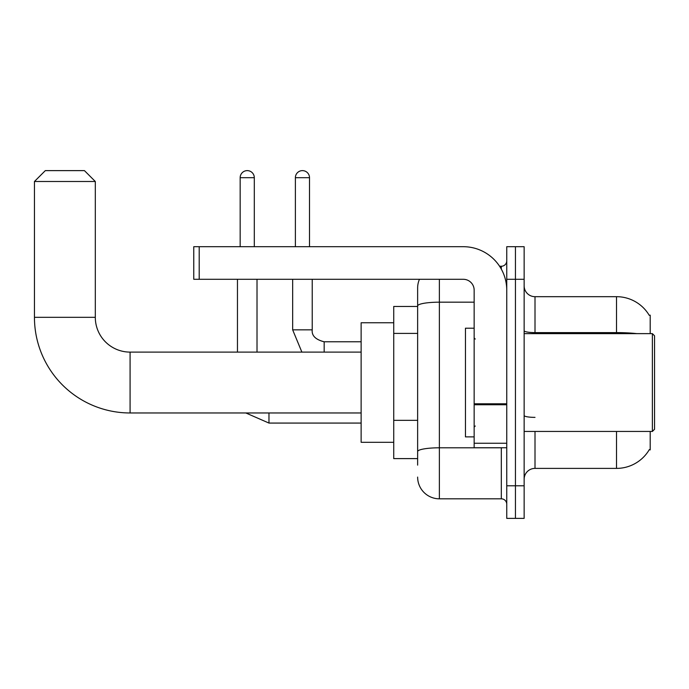 <?xml version="1.0" encoding="UTF-8"?>
<svg xmlns="http://www.w3.org/2000/svg" width="689" height="689" viewBox="0 0 689 689"><rect width="100%" height="100%" fill="white"/><g stroke="black" fill="none" stroke-linecap="round" stroke-linejoin="round"><path stroke-width="1.03" d="M650.201 333.631L650.201 315.157L649.219 315.295A38.033 38.033 0 0 0 616.517 296.683A38.033 38.033 0 0 1 649.133 315.157A38.033 38.033 0 0 0 616.517 296.683L535.009 296.683A10.869 10.869 0 0 1 524.14 285.814A10.869 10.869 0 0 0 535.009 296.683L535.009 333.631M650.201 431.443L650.201 449.917L649.322 449.59A38.033 38.033 0 0 1 616.517 468.391L535.009 468.391A10.869 10.869 0 0 0 524.14 479.26M417.637 465.127L417.637 305.95L417.637 306.467L393.729 306.467L393.729 458.607L417.637 458.607M515.45 485.779L515.45 518.378L524.14 518.378L524.14 485.779L515.45 485.779L515.45 518.378L506.751 518.378L506.751 485.779L515.45 485.779L515.45 279.295L515.45 485.779M506.751 485.779L506.751 246.696L515.45 246.696L515.45 279.295L515.45 246.696L524.14 246.696L524.14 485.779M439.375 279.295L439.375 498.819L501.316 498.819L501.316 447.738M499.585 266.255L501.316 266.255A5.434 5.434 0 0 0 506.751 260.821M417.637 326.887L417.637 287.985A21.738 21.738 0 0 1 419.455 279.295M417.637 455.351L417.637 426.861M474.153 302.178L439.375 302.178A21.738 3.772 180 0 0 417.637 305.95L417.637 287.985M506.751 504.253A5.434 5.434 0 0 0 501.316 498.819M439.375 498.819A21.738 21.738 0 0 1 417.637 477.081M361.131 412.969L130.083 412.969L130.083 352.105A34.777 34.777 0 0 1 95.306 317.328L95.306 181.491L34.45 181.491L45.319 170.622L84.437 170.622L95.306 181.491M361.131 352.105L130.083 352.105A34.777 34.777 0 0 1 95.306 317.328A34.777 34.777 0 0 0 130.083 352.105A34.777 34.777 0 0 1 95.306 317.328L34.45 317.328L34.45 181.491M130.083 412.969A95.633 95.633 0 0 1 34.45 317.328M393.729 322.762L361.131 322.762L361.131 442.304L393.729 442.304M240.168 246.696L240.168 177.684A7.062 7.062 0 0 1 247.239 170.622A7.062 7.062 0 0 1 254.301 177.684L254.301 246.696M257.014 352.105L257.014 279.295M237.455 352.105L237.455 279.295M295.383 246.696L295.383 177.684A7.062 7.062 0 0 1 302.445 170.622A7.062 7.062 0 0 1 309.507 177.684L309.507 246.696M292.661 279.295L292.661 329.833L312.22 329.833L312.22 279.295M506.751 447.738L474.153 447.738L474.153 403.797L506.751 403.797M506.751 290.164A43.467 43.467 0 0 0 463.284 246.696L199.199 246.696L199.199 279.295L463.284 279.295A10.869 10.869 0 0 1 474.153 290.164L474.153 403.797M199.199 279.295L193.764 279.295L193.764 246.696L199.199 246.696M652.38 333.631L654.55 335.81L654.55 429.264L652.38 431.443L652.38 333.631L524.14 333.631M474.153 328.197L465.454 328.197L465.454 436.878L474.153 436.878M417.637 333.407L393.729 333.407M417.637 420.342L393.729 420.342M535.009 431.443L535.009 468.391M616.517 468.391L616.517 431.443M649.219 315.295A38.033 38.033 0 0 0 616.517 296.683L616.517 332.606L535.009 332.606A10.869 1.886 0 0 1 524.14 330.72M636.894 333.631A38.033 6.606 180 0 0 616.517 332.606L616.517 333.631M524.14 279.295L506.751 279.295M535.009 417.37A10.869 1.886 -0 0 1 524.14 415.484M503.203 447.738A5.434 0.947 0 0 1 501.316 447.798L439.375 447.798A21.738 3.772 180 0 0 417.637 451.571M501.316 269.115L501.316 266.255M361.131 423.072L268.968 423.072L245.844 412.969L268.968 423.072L268.968 412.969M240.168 177.684L254.301 177.684M324.174 352.105L324.174 341.804C315.553 339.608 311.566 335.629 312.22 329.833C311.566 335.629 315.553 339.608 324.174 341.787L361.131 341.787M295.383 177.684L309.507 177.684M506.751 404.736L474.153 404.736M474.153 443.251L506.751 443.251M292.661 329.833L301.885 352.105M312.22 329.833C311.566 335.629 315.553 339.608 324.174 341.787M524.14 431.443L652.38 431.443M475.238 339.066L474.153 337.98M475.238 426.009L474.153 427.094"/></g></svg>
